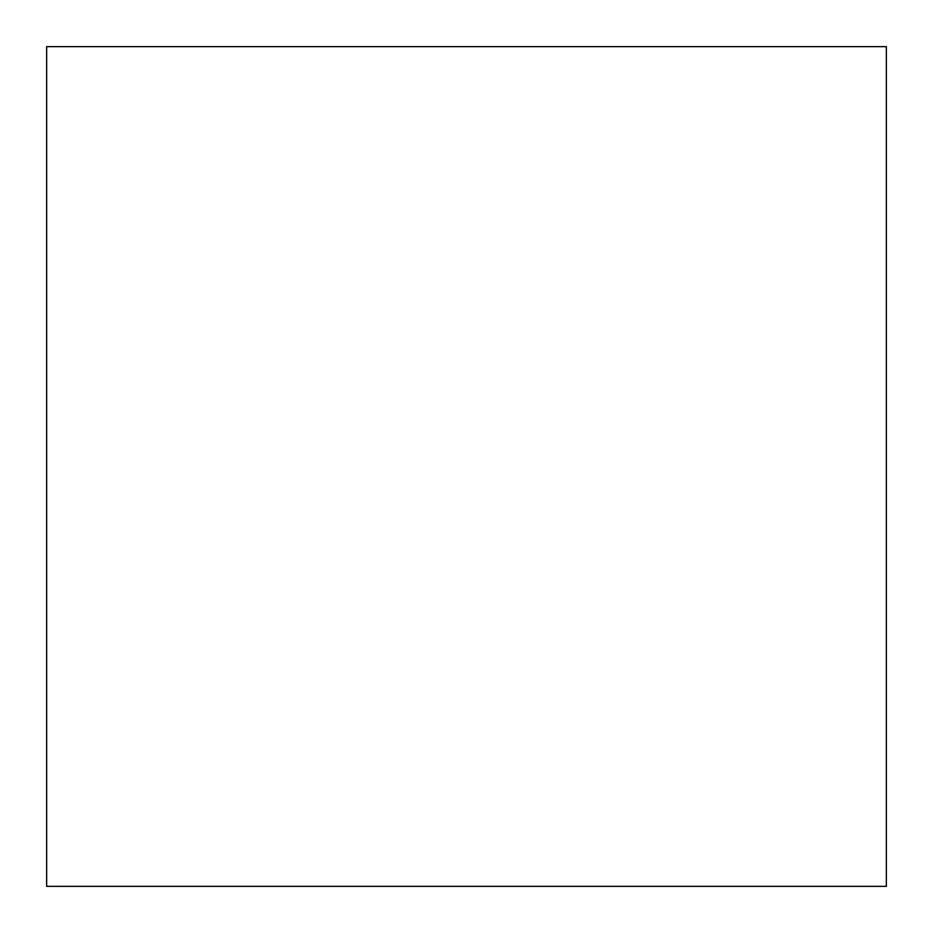 <?xml version="1.0" encoding="UTF-8"?>
<svg xmlns="http://www.w3.org/2000/svg" width="933" height="933" viewBox="0 0 933 933"><rect width="100%" height="100%" fill="white"/><g stroke="black" fill="none" stroke-linecap="round" stroke-linejoin="round"><path stroke-width="1.4" d="M886.35 46.65L886.35 886.35L886.35 46.65L886.35 886.35L886.35 46.65L46.65 46.65L46.65 886.35L46.65 46.65L886.35 46.65M886.35 886.35L46.65 886.35L886.35 886.35"/></g></svg>
